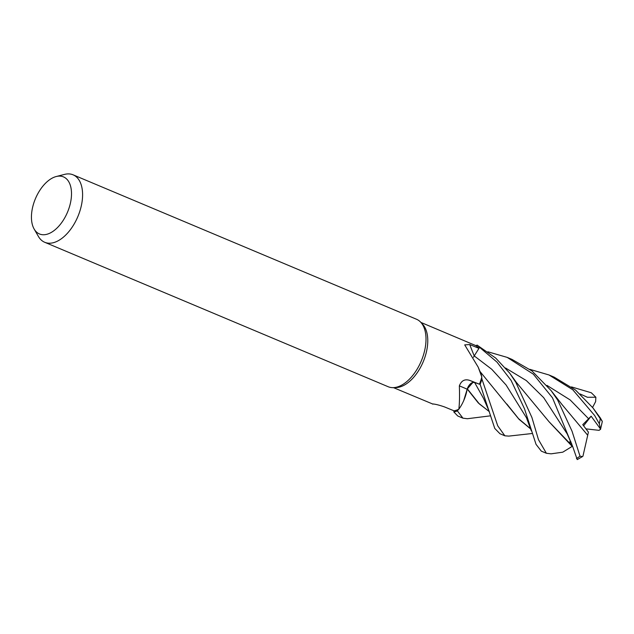 <?xml version="1.0" encoding="UTF-8"?>
<svg xmlns="http://www.w3.org/2000/svg" width="634" height="634" viewBox="0 0 634 634"><rect width="100%" height="100%" fill="white"/><g stroke="black" fill="none" stroke-linecap="round" stroke-linejoin="round"><path stroke-width="0.95" d="M572.351 446.281L562.778 452.177L551.089 453.833L546.381 453.27L538.472 439.647L531.902 417.449L515.846 382.397L509.768 373.228L495.677 358.051L477.125 345.126A36.534 20.534 112.8 0 1 479.518 347.345L478.924 348.312A35.377 19.884 112.8 0 1 478.963 348.359L474.224 355.92A7.901 4.446 -67.2 0 0 473.487 357.259M475.73 353.51L474.248 355.928L475.73 353.51M56.22 176.529L64.525 174.398A36.598 20.573 112.8 0 1 73.1 174.826L416.514 319.251A36.598 20.573 112.8 0 1 420.762 322.27L422.704 324.37A35.377 19.884 112.8 0 1 427.474 345.839A35.377 19.884 112.8 0 1 396.131 387.564L393.27 387.643A36.598 20.573 112.8 0 1 388.143 386.716L44.729 242.291A36.598 20.573 112.8 0 1 38.42 236.458L34.141 229.032A30.963 17.403 112.8 0 1 31.7 212.628A30.963 17.403 112.8 0 1 56.22 176.529A30.963 17.403 112.8 0 1 71.246 198.236A30.963 17.403 112.8 0 1 55.087 229.77A30.963 17.403 112.8 0 1 34.141 229.032M478.242 367.26L480.651 373.109A27.975 15.723 112.8 0 1 481.808 377.056L478.21 367.181L464.706 344.88L469.739 344.555L478.963 348.359M420.905 322.421L475.611 345.514A35.377 19.884 112.8 0 1 475.793 345.625A35.377 19.884 112.8 0 1 478.924 348.312L479.55 347.297L496.977 362.101L511.091 380.4L524.484 408.771L536.031 444.331L541.317 451.139L546.381 453.27M420.762 322.27A36.598 20.573 112.8 0 1 425.699 344.484A36.598 20.573 112.8 0 1 393.27 387.643M73.1 174.826A36.598 20.573 112.8 0 1 82.285 200.059A36.598 20.573 112.8 0 1 44.729 242.291M481.808 377.056A35.377 19.884 112.8 0 1 481.713 377.404L481.927 379.069L481.713 377.404A35.377 19.884 112.8 0 1 479.486 384.093A35.377 19.884 112.8 0 1 479.447 384.196L474.581 382.468A7.901 4.446 -67.2 0 0 472.893 382.421L467.242 389.022L464.223 399.42A27.975 15.723 112.8 0 1 458.818 409.247C459.539 403.684 459.713 395.901 459.349 385.884C461.425 380.503 464.984 378.712 470.032 380.511L479.447 384.196M464.223 399.42A27.975 15.723 112.8 0 0 467.131 389.221A7.901 4.446 112.8 0 1 472.893 382.421M467.131 389.221A619.323 83.664 46.7 0 0 459.349 385.884M458.818 409.247A35.377 19.884 112.8 0 1 458.572 409.358L457.376 410.887L458.572 409.358A35.377 19.884 112.8 0 1 454.071 410.808A35.377 19.884 112.8 0 1 453.999 410.816L444.529 406.925C439.211 405.086 435.201 404.08 432.491 403.929L393.476 387.636M433.307 403.993L432.745 404.151M478.924 348.312L479.518 347.353A36.534 20.534 112.8 0 0 477.125 345.126L475.793 345.625M489.321 411.656L478.282 402.947L467.298 389.125L463.7 400.656L467.242 389.022M481.713 377.404L481.927 379.069A36.534 20.534 112.8 0 1 480.096 384.307L479.478 384.101L480.136 384.315L494.766 428.433L499.964 433.743L504.862 435.804L497.722 425.802L481.927 379.069A36.534 20.534 112.8 0 1 480.096 384.307L479.486 384.093M489.337 411.696L483.615 398.564L474.612 382.476C471.648 382.096 469.184 384.323 467.234 389.157M467.337 388.856L479.344 403.921L489.289 411.569M454.071 410.808L453.841 411.957L457.772 416.007M490.597 415.817L467.385 418.725L462.931 418.171L457.376 410.88A36.534 20.534 112.8 0 1 453.857 411.894A36.534 20.534 112.8 0 0 457.376 410.88L458.58 409.358M477.196 345.102A36.598 20.573 112.8 0 1 479.55 347.297M557.619 399.959L551.136 390.639L531.997 370.961L511.995 359.407L507.16 357.37L533.352 374.171L552.476 397.795L572.7 446.558L577.225 459.602L582.424 456.615L580.007 456.147L572.026 431.168L557.619 399.959M487.887 351.791L507.145 357.37M529.747 369.313L548.981 374.963L572.771 389.752L594.676 415.547L599.312 423.789L600.58 429.107L591.134 416.189L582.757 424.661L588.423 432.134L587.694 435.233M600.287 417.877L602.3 421.372L600.224 418.654L592.972 407.939L575.553 390.068L554.164 377.143L548.981 374.963M571.472 386.906L591.324 392.771L595.857 397.233L587.472 397.28L580.07 393.968M572.256 446.463L549.044 421.745L516.25 382.239L509.768 373.228M572.589 446.209L549.004 421.697M571.06 441.993L569.72 441.835L571.733 443.752M582.424 456.615L582.939 456.195L587.718 435.265L562.12 404.69L551.136 390.639M530.777 428.956L518.557 418.654L506.859 404.024M508.761 436.113L504.862 435.804M530.809 429.075L519.04 419.312L479.954 371.437M595.857 397.233L595.643 401.576L592.576 407.424M602.237 421.824L602.3 421.38M457.312 410.959A36.598 20.573 112.8 0 1 453.841 411.957M481.935 379.156A36.598 20.573 112.8 0 1 480.136 384.315M591.134 416.189L583.621 425.779M600.58 429.107L599.106 430.343L585.974 428.869M526.458 417.743L506.091 384.997L491.738 369.265L474.232 355.912A617.635 475.738 3.3 0 1 469.739 344.555M474.581 382.468A617.635 83.434 46.7 0 0 470.032 380.511M600.224 418.654A36.598 20.573 112.8 0 1 599.312 423.789M572.7 446.558L567.216 433.925L543.687 397.653L526.355 380.598L505.544 367.997M483.615 398.564L474.612 382.476M588.732 418.876L570.148 399.927L546.991 385.401M526.434 417.687L531.276 430.771M580.007 456.147A36.598 20.573 112.8 0 1 576.464 458.477M592.972 407.939L600.343 417.957M508.769 436.113L532.045 433.521M457.772 415.999L462.939 418.171M600.509 429.48L602.237 421.832"/></g></svg>
